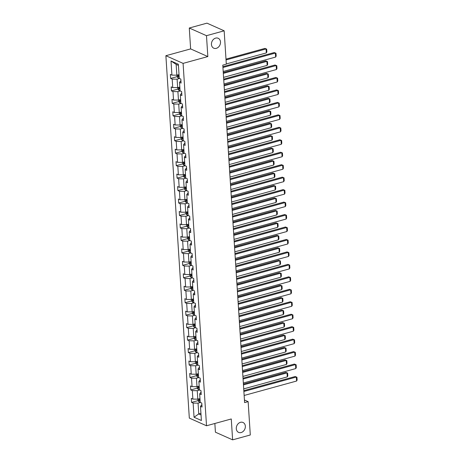 <?xml version="1.0" encoding="UTF-8"?>
<svg xmlns="http://www.w3.org/2000/svg" width="463" height="463" viewBox="0 0 463 463"><rect width="100%" height="100%" fill="white"/><g stroke="black" fill="none" stroke-linecap="round" stroke-linejoin="round"><path stroke-width="0.69" d="M240.482 422.32A5.429 4.341 -66 0 1 243.023 422.476A5.429 4.341 -66 0 1 245.245 427.702A5.429 4.341 -66 0 1 241.142 432.546A5.429 4.341 -66 0 1 238.607 432.39A5.429 4.341 -66 0 1 236.385 427.164A5.429 4.341 -66 0 1 240.482 422.32M215.636 38.116A5.429 4.341 -66 0 1 218.177 38.273A5.429 4.341 -66 0 1 220.4 43.505A5.429 4.341 -66 0 1 216.296 48.343A5.429 4.341 -66 0 1 213.761 48.187A5.429 4.341 -66 0 1 211.539 42.961A5.429 4.341 -66 0 1 215.636 38.116M214.855 423.483L215.417 432.187L232.623 439.85L250.298 434.983L248.139 401.635L244.435 399.986M165.881 55.71L189.321 418.106L206.521 425.775L183.088 63.379L165.881 55.71L190.629 48.904L207.835 56.567L206.486 35.68L189.28 28.017L190.629 48.904M189.28 28.017L206.955 23.15L224.161 30.813L206.486 35.68M200.467 402.48L198.06 403.146L198.754 413.928L194.049 417.227L193.135 403.094L191.578 402.399L198.025 400.622M200.93 413.326L198.754 413.928L201.035 414.946M198.06 403.146L193.135 403.094M199.663 390.02L197.25 390.685L197.799 399.152L192.874 399.1L191.317 398.406L191.578 402.399M192.874 399.1L192.33 390.633L190.773 389.939L197.221 388.162M198.859 377.559L196.445 378.225L196.995 386.692L192.07 386.634L190.513 385.945L190.773 389.939M192.07 386.634L191.526 378.173L189.963 377.478L196.416 375.701M198.054 365.099L195.641 365.764L196.185 374.231L191.265 374.173L189.708 373.485L189.963 377.478M191.265 374.173L190.715 365.712L189.159 365.018L195.606 363.241M197.244 352.638L194.836 353.304L195.38 361.771L190.461 361.713L188.904 361.024L189.159 365.018M190.461 361.713L189.911 353.246L188.354 352.557L194.801 350.78M196.439 340.178L194.026 340.843L194.576 349.31L189.651 349.252L188.094 348.564L188.354 352.557M189.651 349.252L189.107 340.785L187.55 340.097L193.997 338.32M195.635 327.717L193.221 328.383L193.771 336.85L188.846 336.792L187.289 336.097L187.55 340.097M188.846 336.792L188.302 328.325L186.739 327.636L193.193 325.859M194.83 315.257L192.417 315.922L192.967 324.389L188.042 324.332L186.485 323.637L186.739 327.636M188.042 324.332L187.492 315.864L185.935 315.176L192.382 313.399M194.026 302.796L191.613 303.462L192.157 311.923L187.237 311.871L185.68 311.177L185.935 315.176M187.237 311.871L186.687 303.404L185.131 302.715L191.578 300.938M193.216 290.336L190.802 291.001L191.352 299.463L186.433 299.411L184.87 298.716L185.131 302.715M186.433 299.411L185.883 290.943L184.326 290.249L190.773 288.478M192.411 277.875L189.998 278.535L190.548 287.002L185.622 286.95L184.066 286.256L184.326 290.249M185.622 286.95L185.078 278.483L183.522 277.788L189.969 276.017M191.607 265.415L189.193 266.075L189.743 274.542L184.818 274.49L183.261 273.795L183.522 277.788M184.818 274.49L184.268 266.022L182.711 265.328L189.164 263.557M190.802 252.954L188.389 253.614L188.933 262.081L184.014 262.029L182.457 261.335L182.711 265.328M184.014 262.029L183.464 253.562L181.907 252.867L188.354 251.096M189.992 240.494L187.584 241.154L188.128 249.621L183.209 249.569L181.646 248.874L181.907 252.867M183.209 249.569L182.659 241.101L181.102 240.407L187.55 238.636M189.188 228.033L186.774 228.693L187.324 237.16L182.399 237.108L180.842 236.414L181.102 240.407M182.399 237.108L181.855 228.641L180.298 227.946L186.745 226.175M188.383 215.573L185.97 216.233L186.52 224.7L181.594 224.648L180.038 223.953L180.298 227.946M181.594 224.648L181.05 216.18L179.488 215.486L185.941 213.715M187.579 203.112L185.165 203.772L185.709 212.239L180.79 212.187L179.233 211.493L179.488 215.486M180.79 212.187L180.24 203.72L178.683 203.025L185.131 201.255M186.768 190.652L184.361 191.312L184.905 199.779L179.985 199.727L178.429 199.032L178.683 203.025M179.985 199.727L179.436 191.26L177.879 190.565L184.326 188.794M185.964 178.191L183.551 178.851L184.1 187.318L179.175 187.266L177.618 186.572L177.879 190.565M179.175 187.266L178.631 178.799L177.074 178.105L183.522 176.334M185.159 165.731L182.746 166.391L183.296 174.858L178.371 174.806L176.814 174.111L177.074 178.105M178.371 174.806L177.827 166.339L176.264 165.644L182.717 163.873M184.355 153.27L181.942 153.93L182.491 162.397L177.566 162.345L176.009 161.651L176.264 165.644M177.566 162.345L177.016 153.878L175.46 153.184L181.907 151.413M183.551 140.81L181.137 141.47L181.681 149.937L176.762 149.885L175.205 149.19L175.46 153.184M176.762 149.885L176.212 141.418L174.655 140.723L181.102 138.952M182.74 128.349L180.327 129.009L180.877 137.476L175.957 137.424L174.395 136.73L174.655 140.723M175.957 137.424L175.408 128.957L173.851 128.263L180.298 126.492M181.936 115.889L179.522 116.549L180.072 125.016L175.147 124.964L173.59 124.269L173.851 128.263M175.147 124.964L174.603 116.497L173.046 115.802L179.494 114.031M181.131 103.428L178.718 104.088L179.268 112.555L174.343 112.503L172.786 111.809L173.046 115.802M174.343 112.503L173.793 104.036L172.236 103.342L178.689 101.571M180.327 90.962L177.914 91.628L178.458 100.095L173.538 100.043L171.981 99.348L172.236 103.342M173.538 100.043L172.988 91.576L171.432 90.881L177.879 89.11M179.517 78.502L177.109 79.167L177.653 87.634L172.734 87.582L171.171 86.888L171.432 90.881M172.734 87.582L172.184 79.115L170.627 78.421L177.074 76.65M178.434 65.41L176.148 64.392L176.849 75.174L171.923 75.122L170.367 74.427L170.627 78.421M171.923 75.122L171.009 60.983L178.359 64.259L179.274 78.397L180.83 79.086L181.091 83.08L179.528 82.391L180.078 90.858L181.635 91.547L181.895 95.546L180.339 94.851L180.883 103.318L182.439 104.007L182.7 108.006L181.143 107.312L181.693 115.779L183.25 116.468L183.504 120.467L181.947 119.772L182.497 128.239L184.054 128.934L184.315 132.927L182.752 132.233L183.302 140.7L184.859 141.394L185.119 145.388L183.562 144.693L184.106 153.16L185.663 153.855L185.923 157.848L184.367 157.154L184.911 165.621L186.473 166.315L186.728 170.309L185.171 169.614L185.721 178.081L187.278 178.776L187.532 182.769L185.976 182.075L186.525 190.542L188.082 191.236L188.343 195.23L186.786 194.535L187.33 203.002L188.887 203.697L189.147 207.69L187.59 206.996L188.134 215.463L189.697 216.157L189.952 220.151L188.395 219.456L188.945 227.923L190.501 228.618L190.756 232.611L189.199 231.917L189.749 240.384L191.306 241.078L191.566 245.072L190.004 244.377L190.553 252.844L192.11 253.539L192.371 257.532L190.814 256.838L191.358 265.305L192.915 265.999L193.175 269.993L191.618 269.298L192.168 277.765L193.725 278.46L193.98 282.453L192.423 281.759L192.973 290.226L194.529 290.92L194.79 294.914L193.227 294.219L193.777 302.686L195.334 303.381L195.594 307.374L194.038 306.68L194.582 315.147L196.138 315.841L196.399 319.835L194.842 319.14L195.386 327.607L196.949 328.302L197.203 332.295L195.646 331.601L196.196 340.068L197.753 340.762L198.008 344.756L196.451 344.061L197.001 352.528L198.558 353.223L198.818 357.216L197.261 356.522L197.805 364.989L199.362 365.683L199.622 369.677L198.066 368.982L198.61 377.449L200.172 378.144L200.427 382.137L198.87 381.443L199.42 389.91L200.977 390.604L201.231 394.598L199.675 393.903L200.224 402.37L201.781 403.065L202.042 407.058L200.479 406.364L201.393 420.502L194.049 417.227M224.161 30.813L226.314 64.16L222.784 65.138L244.603 402.607L248.139 401.635M199.675 393.903L201.075 392.109M199.975 398.55L197.799 399.152M197.25 390.685L192.33 390.633M198.87 381.443L200.265 379.648M199.171 386.09L196.995 386.692M196.445 378.225L191.526 378.173M198.066 368.982L199.46 367.188M198.367 373.629L196.185 374.231M195.641 365.764L190.715 365.712M197.261 356.522L198.656 354.727M197.556 361.169L195.38 361.771M194.836 353.304L189.911 353.246M196.451 344.061L197.851 342.267M196.752 348.708L194.576 349.31M194.026 340.843L189.107 340.785M195.646 331.601L197.041 329.806M195.947 336.248L193.771 336.85M193.221 328.383L188.302 328.325M194.842 319.14L196.237 317.346M195.143 323.787L192.967 324.389M192.417 315.922L187.492 315.864M194.038 306.68L195.432 304.885M194.338 311.327L192.157 311.923M191.613 303.462L186.687 303.404M193.227 294.219L194.628 292.425M193.528 298.866L191.352 299.463M190.802 291.001L185.883 290.943M192.423 281.759L193.823 279.965M192.724 286.406L190.548 287.002M189.998 278.535L185.078 278.483M191.618 269.298L193.013 267.504M191.919 273.946L189.743 274.542M189.193 266.075L184.268 266.022M190.814 256.838L192.209 255.044M191.115 261.485L188.933 262.081M188.389 253.614L183.464 253.562M190.004 244.377L191.404 242.583M190.305 249.025L188.128 249.621M187.584 241.154L182.659 241.101M189.199 231.917L190.6 230.123M189.5 236.564L187.324 237.16M186.774 228.693L181.855 228.641M188.395 219.456L189.789 217.662M188.696 224.104L186.52 224.7M185.97 216.233L181.05 216.18M187.59 206.996L188.985 205.202M187.891 211.643L185.709 212.239M185.165 203.772L180.24 203.72M186.786 194.535L188.181 192.741M187.081 199.183L184.905 199.779M184.361 191.312L179.436 191.26M185.976 182.075L187.376 180.281M186.276 186.722L184.1 187.318M183.551 178.851L178.631 178.799M185.171 169.614L186.566 167.82M185.472 174.262L183.296 174.858M182.746 166.391L177.827 166.339M184.367 157.154L185.761 155.36M184.668 161.801L182.491 162.397M181.942 153.93L177.016 153.878M183.562 144.693L184.957 142.899M183.863 149.341L181.681 149.937M181.137 141.47L176.212 141.418M182.752 132.233L184.152 130.439M183.053 136.88L180.877 137.476M180.327 129.009L175.408 128.957M181.947 119.772L183.348 117.978M182.248 124.42L180.072 125.016M179.522 116.549L174.603 116.497M181.143 107.312L182.538 105.518M181.444 111.959L179.268 112.555M178.718 104.088L173.793 104.036M180.339 94.851L181.733 93.057M180.639 99.499L178.458 100.095M177.914 91.628L172.988 91.576M179.528 82.391L180.929 80.597M179.829 87.038L177.653 87.634M177.109 79.167L172.184 79.115M232.623 439.85L231.269 418.963L206.521 425.775M207.835 56.567L183.088 63.379M179.025 74.578L176.849 75.174M200.479 406.364L201.88 404.569M176.148 64.392L171.009 60.983M222.934 67.5L275.375 53.066L274.212 52.55L222.882 66.678M223.195 71.493L275.635 57.065L275.375 53.066L275.983 53.257L276.168 56.052L275.635 57.065M274.212 52.55L275.983 53.257M176.976 75.139L177.08 76.69L178.058 77.9A2.246 0.741 -3.7 0 0 179.256 78.12M226.042 59.941L266.075 48.928L266.335 52.921L226.303 63.935M264.911 48.407L266.682 49.119L264.911 48.407L225.99 59.119M179.094 75.648A2.246 0.741 176.3 0 1 178.336 75.556L178.4 76.517A2.246 0.741 -3.7 0 0 179.158 76.603M266.682 49.119L266.867 51.914L266.335 52.921M223.739 79.96L276.179 65.532L275.016 65.011L223.687 79.138M223.999 83.953L276.44 69.525L276.179 65.532L276.793 65.717L276.972 68.518L276.44 69.525M275.016 65.011L276.793 65.717M224.543 92.421L276.99 77.992L275.826 77.471L224.491 91.599M224.804 96.414L277.244 81.986L276.99 77.992L277.597 78.178L277.777 80.979L277.244 81.986M275.826 77.471L277.597 78.178M177.78 87.6L177.885 89.151L178.863 90.36A2.246 0.741 -3.7 0 0 180.061 90.58M223.316 73.374L266.879 61.388L267.139 65.381L223.571 77.367M265.721 60.867L267.492 61.579L265.721 60.867L223.259 72.552M179.899 88.109A2.246 0.741 176.3 0 1 179.14 88.016L179.204 88.977A2.246 0.741 -3.7 0 0 179.962 89.064M267.492 61.579L267.672 64.374L267.139 65.381M178.591 100.06L178.689 101.611L179.673 102.821A2.246 0.741 -3.7 0 0 180.865 103.041M224.121 85.834L267.689 73.849L267.944 77.842L224.376 89.834M266.526 73.328L268.297 74.039L266.526 73.328L224.069 85.013M180.709 100.569A2.246 0.741 176.3 0 1 179.945 100.477L180.009 101.438A2.246 0.741 -3.7 0 0 180.767 101.524M268.297 74.039L268.476 76.835L267.944 77.842M225.354 104.881L277.794 90.453L276.631 89.932L225.296 104.059M225.608 108.874L278.049 94.446L277.794 90.453L278.402 90.644L278.581 93.439L278.049 94.446M276.631 89.932L278.402 90.644M179.395 112.521L179.494 114.072L180.477 115.281A2.246 0.741 -3.7 0 0 181.67 115.501M224.925 98.295L268.494 86.309L268.754 90.302L225.186 102.294M267.33 85.788L269.101 86.5L267.33 85.788L224.873 97.473M181.513 113.03A2.246 0.741 176.3 0 1 180.755 112.937L180.813 113.898A2.246 0.741 -3.7 0 0 181.577 113.985M269.101 86.5L269.281 89.295L268.754 90.302M226.158 117.342L278.599 102.913L277.435 102.392L226.106 116.52M226.419 121.335L278.859 106.907L278.599 102.913L279.206 103.104L279.392 105.9L278.859 106.907M277.435 102.392L279.206 103.104M180.2 124.981L180.298 126.532L181.282 127.742A2.246 0.741 -3.7 0 0 182.48 127.967M225.73 110.755L269.298 98.769L269.559 102.763L225.99 114.755M268.135 98.249L269.906 98.96L268.135 98.249L225.678 109.934M182.318 125.49A2.246 0.741 176.3 0 1 181.56 125.398L181.618 126.358A2.246 0.741 -3.7 0 0 182.381 126.445M269.906 98.96L270.091 101.756L269.559 102.763M226.963 129.802L279.403 115.374L278.24 114.853L226.911 128.98M227.223 133.795L279.664 119.367L279.403 115.374L280.017 115.565L280.196 118.36L279.664 119.367M278.24 114.853L280.017 115.565M181.004 137.442L181.108 138.993L182.086 140.202A2.246 0.741 -3.7 0 0 183.284 140.428M226.54 123.222L270.103 111.23L270.363 115.223L226.795 127.215M268.945 110.709L270.716 111.421L268.945 110.709L226.482 122.394M183.122 137.951A2.246 0.741 176.3 0 1 182.364 137.858L182.428 138.819A2.246 0.741 -3.7 0 0 183.186 138.906M270.716 111.421L270.896 114.216L270.363 115.223M227.767 142.263L280.208 127.834L279.05 127.313L227.715 141.441M228.028 146.256L280.468 131.828L280.208 127.834L280.821 128.025L281 130.821L280.468 131.828M279.05 127.313L280.821 128.025M181.814 149.902L181.913 151.453L182.897 152.663A2.246 0.741 -3.7 0 0 184.089 152.888M227.345 135.682L270.913 123.69L271.168 127.684L227.599 139.676M269.75 123.17L271.521 123.881L269.75 123.17L227.292 134.855M183.933 150.411A2.246 0.741 176.3 0 1 183.169 150.319L183.232 151.279A2.246 0.741 -3.7 0 0 183.99 151.366M271.521 123.881L271.7 126.677L271.168 127.684M228.577 154.723L281.018 140.295L279.855 139.774L228.519 153.901M228.832 158.716L281.272 144.288L281.018 140.295L281.626 140.486L281.805 143.281L281.272 144.288M279.855 139.774L281.626 140.486M182.619 162.363L182.717 163.914L183.701 165.123A2.246 0.741 -3.7 0 0 184.893 165.349M228.149 148.143L271.717 136.151L271.972 140.144L228.409 152.136M270.554 135.63L272.325 136.342L270.554 135.63L228.097 147.315M184.737 162.872A2.246 0.741 176.3 0 1 183.973 162.779L184.037 163.74A2.246 0.741 -3.7 0 0 184.795 163.827M272.325 136.342L272.504 139.137L271.972 140.144M229.382 167.184L281.822 152.755L280.659 152.234L229.33 166.362M229.636 171.177L282.083 156.749L281.822 152.755L282.43 152.946L282.609 155.742L282.083 156.749M280.659 152.234L282.43 152.946M183.423 174.823L183.522 176.374L184.506 177.584A2.246 0.741 -3.7 0 0 185.704 177.809M228.954 160.603L272.522 148.611L272.782 152.605L229.214 164.596M271.359 148.091L273.129 148.802L271.359 148.091L228.901 159.776M185.541 175.332A2.246 0.741 176.3 0 1 184.783 175.24L184.841 176.2A2.246 0.741 -3.7 0 0 185.605 176.287M273.129 148.802L273.315 151.598L272.782 152.605M230.186 179.644L282.627 165.216L281.463 164.695L230.134 178.822M230.447 183.637L282.887 169.209L282.627 165.216L283.234 165.407L283.42 168.202L282.887 169.209M281.463 164.695L283.234 165.407M230.991 192.104L283.431 177.676L282.274 177.155L230.939 191.283M231.251 196.104L283.692 181.67L283.431 177.676L284.045 177.867L284.224 180.663L283.692 181.67M282.274 177.155L284.045 177.867M231.795 204.565L284.241 190.137L283.078 189.616L231.743 203.743M232.056 208.564L284.496 194.13L284.241 190.137L284.849 190.328L285.029 193.123L284.496 194.13M283.078 189.616L284.849 190.328M232.605 217.025L285.046 202.597L283.883 202.076L232.553 216.204M232.86 221.025L285.301 206.591L285.046 202.597L285.654 202.788L285.833 205.584L285.301 206.591M283.883 202.076L285.654 202.788M233.41 229.486L285.85 215.058L284.687 214.537L233.358 228.664M233.67 233.485L286.111 219.051L285.85 215.058L286.458 215.249L286.643 218.044L286.111 219.051M284.687 214.537L286.458 215.249M234.214 241.952L286.655 227.518L285.492 226.997L234.162 241.125M234.475 245.946L286.915 231.512L286.655 227.518L287.268 227.709L287.448 230.505L286.915 231.512M285.492 226.997L287.268 227.709M235.019 254.413L287.465 239.979L286.302 239.458L234.967 253.585M235.279 258.406L287.72 243.972L287.465 239.979L288.073 240.17L288.252 242.965L287.72 243.972M286.302 239.458L288.073 240.17M235.829 266.873L288.27 252.439L287.106 251.918L235.771 266.046M236.084 270.867L288.524 256.433L288.27 252.439L288.877 252.63L289.057 255.426L288.524 256.433M287.106 251.918L288.877 252.63M236.634 279.334L289.074 264.9L287.911 264.379L236.581 278.506M236.888 283.327L289.334 268.893L289.074 264.9L289.682 265.091L289.867 267.886L289.334 268.893M287.911 264.379L289.682 265.091M237.438 291.794L289.879 277.36L288.715 276.839L237.386 290.967M237.698 295.788L290.139 281.354L289.879 277.36L290.486 277.551L290.671 280.346L290.139 281.354M288.715 276.839L290.486 277.551M184.228 187.284L184.332 188.835L185.31 190.044A2.246 0.741 -3.7 0 0 186.508 190.27M229.758 173.064L273.326 161.072L273.587 165.065L230.018 177.057M272.163 160.551L273.94 161.263L272.163 160.551L229.706 172.236M186.346 187.793A2.246 0.741 176.3 0 1 185.588 187.7L185.651 188.661A2.246 0.741 -3.7 0 0 186.41 188.748M273.94 161.263L274.119 164.058L273.587 165.065M185.038 199.744L185.136 201.295L186.114 202.505A2.246 0.741 -3.7 0 0 187.312 202.73M230.568 185.524L274.137 173.532L274.391 177.526L230.823 189.517M272.973 173.012L274.744 173.723L272.973 173.012L230.51 184.696M187.15 200.253A2.246 0.741 176.3 0 1 186.392 200.161L186.456 201.121A2.246 0.741 -3.7 0 0 187.214 201.208M274.744 173.723L274.924 176.519L274.391 177.526M185.842 212.204L185.941 213.756L186.925 214.965A2.246 0.741 -3.7 0 0 188.117 215.191M231.373 197.985L274.941 185.993L275.196 189.986L231.633 201.978M273.778 185.472L275.549 186.184L273.778 185.472L231.321 197.157M187.961 212.714A2.246 0.741 176.3 0 1 187.197 212.621L187.26 213.582A2.246 0.741 -3.7 0 0 188.019 213.669M275.549 186.184L275.728 188.979L275.196 189.986M186.647 224.665L186.745 226.216L187.729 227.426A2.246 0.741 -3.7 0 0 188.927 227.651M232.177 210.445L275.745 198.453L276.006 202.447L232.438 214.438M274.582 197.933L276.353 198.644L274.582 197.933L232.125 209.617M188.765 225.174A2.246 0.741 176.3 0 1 188.007 225.082L188.065 226.042A2.246 0.741 -3.7 0 0 188.829 226.129M276.353 198.644L276.533 201.44L276.006 202.447M187.451 237.125L187.556 238.676L188.534 239.886A2.246 0.741 -3.7 0 0 189.732 240.112M232.982 222.906L276.55 210.914L276.81 214.907L233.242 226.899M275.387 210.393L277.158 211.105L275.387 210.393L232.93 222.078M189.57 237.635A2.246 0.741 176.3 0 1 188.811 237.542L188.875 238.503A2.246 0.741 -3.7 0 0 189.633 238.59M277.158 211.105L277.343 213.9L276.81 214.907M188.256 249.586L188.36 251.137L189.338 252.347A2.246 0.741 -3.7 0 0 190.536 252.572M233.792 235.366L277.354 223.374L277.615 227.368L234.046 239.359M276.197 222.853L277.968 223.565L276.197 222.853L233.734 234.538M190.374 250.095A2.246 0.741 176.3 0 1 189.616 250.003L189.68 250.963A2.246 0.741 -3.7 0 0 190.438 251.05M277.968 223.565L278.147 226.361L277.615 227.368M189.066 262.046L189.164 263.597L190.148 264.807A2.246 0.741 -3.7 0 0 191.341 265.033M234.596 247.827L278.165 235.835L278.419 239.828L234.851 251.82M277.001 235.314L278.772 236.026L277.001 235.314L234.544 246.999M191.184 262.556A2.246 0.741 176.3 0 1 190.42 262.463L190.484 263.424A2.246 0.741 -3.7 0 0 191.242 263.511M278.772 236.026L278.952 238.821L278.419 239.828M189.871 274.507L189.969 276.058L190.953 277.268A2.246 0.741 -3.7 0 0 192.145 277.493M235.401 260.287L278.969 248.295L279.23 252.289L235.661 264.28M277.806 247.774L279.577 248.486L277.806 247.774L235.349 259.459M191.989 275.016A2.246 0.741 176.3 0 1 191.231 274.924L191.288 275.884A2.246 0.741 -3.7 0 0 192.052 275.977M279.577 248.486L279.756 251.282L279.23 252.289M190.675 286.967L190.773 288.518L191.757 289.728A2.246 0.741 -3.7 0 0 192.955 289.954M236.205 272.748L279.774 260.756L280.034 264.749L236.466 276.741M278.61 260.235L280.381 260.947L278.61 260.235L236.153 271.926M192.793 287.477A2.246 0.741 176.3 0 1 192.035 287.384L192.093 288.345A2.246 0.741 -3.7 0 0 192.857 288.437M280.381 260.947L280.566 263.742L280.034 264.749M191.479 299.428L191.584 300.979L192.562 302.194A2.246 0.741 -3.7 0 0 193.76 302.414M237.015 285.208L280.578 273.216L280.838 277.21L237.27 289.201M279.421 272.701L281.191 273.407L279.421 272.701L236.958 284.386M193.598 299.937A2.246 0.741 176.3 0 1 192.839 299.845L192.903 300.805A2.246 0.741 -3.7 0 0 193.661 300.898M281.191 273.407L281.371 276.203L280.838 277.21M238.242 304.255L290.683 289.821L289.525 289.3L238.19 303.427M238.503 308.248L290.943 293.814L290.683 289.821L291.296 290.012L291.476 292.807L290.943 293.814M289.525 289.3L291.296 290.012M192.29 311.888L192.388 313.439L193.372 314.655A2.246 0.741 -3.7 0 0 194.564 314.875M237.82 297.668L281.388 285.677L281.643 289.67L238.075 301.662M280.225 285.162L281.996 285.868L280.225 285.162L237.768 296.847M194.402 312.398A2.246 0.741 176.3 0 1 193.644 312.305L193.708 313.266A2.246 0.741 -3.7 0 0 194.466 313.358M281.996 285.868L282.175 288.663L281.643 289.67M239.053 316.715L291.493 302.281L290.33 301.76L238.995 315.888M239.307 320.709L291.748 306.275L291.493 302.281L292.101 302.472L292.28 305.267L291.748 306.275M290.33 301.76L292.101 302.472M193.094 324.349L193.193 325.9L194.176 327.115A2.246 0.741 -3.7 0 0 195.369 327.335M238.624 310.129L282.193 298.137L282.447 302.131L238.885 314.122M281.029 297.622L282.8 298.328L281.029 297.622L238.572 309.307M195.212 324.858A2.246 0.741 176.3 0 1 194.448 324.766L194.512 325.726A2.246 0.741 -3.7 0 0 195.27 325.819M282.8 298.328L282.98 301.124L282.447 302.131M239.857 329.176L292.298 314.742L291.134 314.221L239.805 328.348M240.112 333.169L292.558 318.735L292.298 314.742L292.905 314.933L293.085 317.728L292.558 318.735M291.134 314.221L292.905 314.933M193.899 336.809L193.997 338.36L194.981 339.576A2.246 0.741 -3.7 0 0 196.179 339.796M239.429 322.589L282.997 310.598L283.258 314.591L239.689 326.583M281.834 310.083L283.605 310.789L281.834 310.083L239.377 321.768M196.017 337.319A2.246 0.741 176.3 0 1 195.259 337.226L195.317 338.187A2.246 0.741 -3.7 0 0 196.081 338.279M283.605 310.789L283.79 313.584L283.258 314.591M240.662 341.636L293.102 327.202L291.939 326.681L240.61 340.809M240.922 345.63L293.363 331.195L293.102 327.202L293.71 327.393L293.895 330.188L293.363 331.195M291.939 326.681L293.71 327.393M194.703 349.27L194.807 350.821L195.785 352.036A2.246 0.741 -3.7 0 0 196.983 352.256M240.233 335.05L283.802 323.058L284.062 327.052L240.494 339.043M282.638 322.543L284.415 323.249L282.638 322.543L240.181 334.228M196.821 349.779A2.246 0.741 176.3 0 1 196.063 349.687L196.127 350.647A2.246 0.741 -3.7 0 0 196.885 350.74M284.415 323.249L284.595 326.045L284.062 327.052M241.466 354.097L293.907 339.663L292.749 339.142L241.414 353.269M241.727 358.09L294.167 343.656L293.907 339.663L294.52 339.854L294.7 342.649L294.167 343.656M292.749 339.142L294.52 339.854M195.513 361.73L195.612 363.281L196.59 364.497A2.246 0.741 -3.7 0 0 197.788 364.717M241.044 347.51L284.612 335.519L284.867 339.512L241.298 351.504M283.449 335.004L285.22 335.71L283.449 335.004L240.986 346.689M197.626 362.24A2.246 0.741 176.3 0 1 196.868 362.147L196.931 363.108A2.246 0.741 -3.7 0 0 197.689 363.2M285.22 335.71L285.399 338.505L284.867 339.512M242.271 366.557L294.717 352.123L293.554 351.602L242.218 365.729M242.531 370.55L294.972 356.116L294.717 352.123L295.325 352.314L295.504 355.109L294.972 356.116M293.554 351.602L295.325 352.314M196.318 374.191L196.416 375.742L197.4 376.957A2.246 0.741 -3.7 0 0 198.592 377.177M241.848 359.971L285.416 347.979L285.671 351.973L242.108 363.964M284.253 347.464L286.024 348.17L284.253 347.464L241.796 359.149M198.436 374.7A2.246 0.741 176.3 0 1 197.672 374.608L197.736 375.568A2.246 0.741 -3.7 0 0 198.494 375.661M286.024 348.17L286.203 350.966L285.671 351.973M243.081 379.018L295.521 364.584L294.358 364.063L243.029 378.196M243.335 383.011L295.776 368.577L295.521 364.584L296.129 364.775L296.308 367.57L295.776 368.577M294.358 364.063L296.129 364.775M197.122 386.651L197.221 388.202L198.205 389.418A2.246 0.741 -3.7 0 0 199.403 389.638M242.653 372.431L286.221 360.44L286.481 364.433L242.913 376.425M285.058 359.925L286.829 360.631L285.058 359.925L242.6 371.61M199.24 387.161A2.246 0.741 176.3 0 1 198.482 387.074L198.54 388.029A2.246 0.741 -3.7 0 0 199.304 388.121M286.829 360.631L287.008 363.426L286.481 364.433M243.885 391.478L296.326 377.044L295.162 376.529L243.833 390.656M244.146 395.471L296.586 381.037L296.326 377.044L296.933 377.235L297.119 380.03L296.586 381.037M295.162 376.529L296.933 377.235M197.927 399.112L198.025 400.663L199.009 401.878A2.246 0.741 -3.7 0 0 200.207 402.098M243.457 384.892L287.025 372.9L287.286 376.894L243.717 388.885M285.862 372.385L287.633 373.091L285.862 372.385L243.405 384.07M200.045 399.621A2.246 0.741 176.3 0 1 199.287 399.534L199.35 400.489A2.246 0.741 -3.7 0 0 200.109 400.582M287.633 373.091L287.818 375.887L287.286 376.894M177.844 74.902L178.035 77.871M179.14 76.308L178.4 76.517M178.649 87.362L178.84 90.331M179.945 88.769L179.204 88.977M179.453 99.823L179.644 102.792M180.749 101.229L180.009 101.438M180.257 112.283L180.454 115.252M181.554 113.69L180.813 113.898M181.068 124.744L181.259 127.713M182.358 126.15L181.618 126.358M181.872 137.204L182.063 140.173M183.169 138.616L182.428 138.819M182.677 149.665L182.868 152.634M183.973 151.077L183.232 151.279M183.481 162.125L183.678 165.094M184.778 163.537L184.037 163.74M184.291 174.586L184.482 177.555M185.582 175.998L184.841 176.2M185.096 187.046L185.287 190.015M186.392 188.458L185.651 188.661M185.9 199.507L186.091 202.476M187.197 200.919L186.456 201.121M186.705 211.967L186.896 214.936M188.001 213.379L187.26 213.582M187.509 224.428L187.706 227.397M188.806 225.84L188.065 226.042M188.319 236.888L188.51 239.857M189.616 238.3L188.875 238.503M189.124 249.349L189.315 252.318M190.42 250.761L189.68 250.963M189.928 261.809L190.119 264.778M191.225 263.221L190.484 263.424M190.733 274.27L190.93 277.239M192.029 275.682L191.288 275.884M191.543 286.73L191.734 289.699M192.834 288.142L192.093 288.345M192.348 299.191L192.539 302.16M193.644 300.603L192.903 300.805M193.152 311.651L193.343 314.62M194.448 313.063L193.708 313.266M193.956 324.112L194.147 327.081M195.253 325.524L194.512 325.726M194.767 336.572L194.958 339.541M196.057 337.984L195.317 338.187M195.571 349.033L195.762 352.002M196.868 350.445L196.127 350.647M196.376 361.493L196.567 364.462M197.672 362.905L196.931 363.108M197.18 373.954L197.371 376.923M198.477 375.366L197.736 375.568M197.985 386.414L198.181 389.383M199.281 387.826L198.54 388.029M198.795 398.875L198.986 401.843M200.091 400.287L199.35 400.489"/></g></svg>

